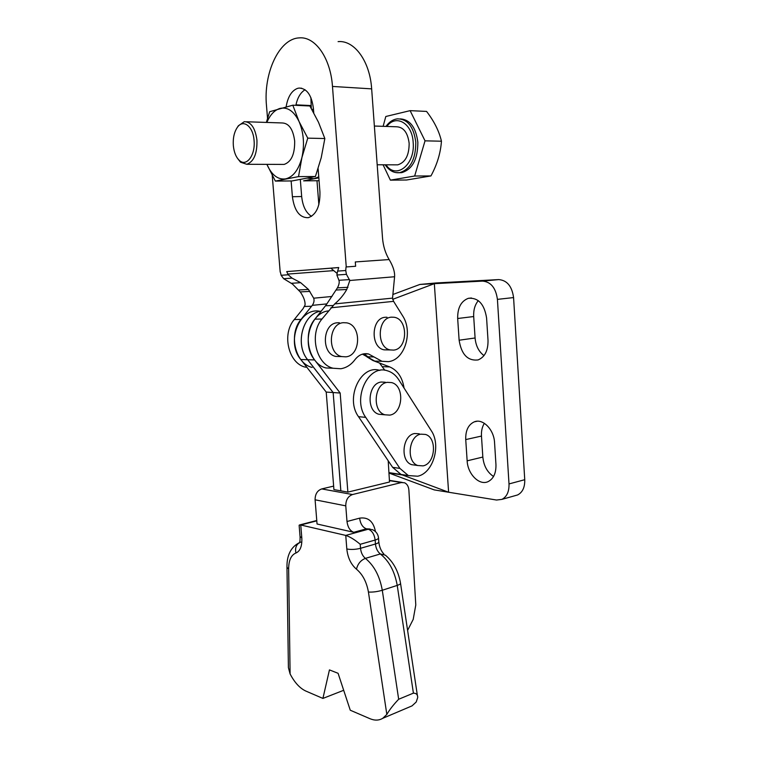 <?xml version="1.0" encoding="UTF-8"?>
<svg xmlns="http://www.w3.org/2000/svg" width="758" height="758" viewBox="0 0 758 758"><rect width="100%" height="100%" fill="white"/><g stroke="black" fill="none" stroke-linecap="round" stroke-linejoin="round"><path stroke-width="1.14" d="M420.813 434.163C408.562 435.888 406.051 461.859 417.81 465.526L423.049 465.876C435.424 463.707 437.413 437.717 425.484 434.438L420.813 434.163M419.297 433.794L414.635 433.519C402.403 435.215 399.902 461.016 411.641 464.663L415.64 465.223M387.376 382.345C374.026 383.643 371.932 411.404 384.941 414.797L389.773 415.119C403.265 413.337 404.772 385.5 391.545 382.582L387.376 382.345M385.339 382.24L381.246 382.023C367.924 383.311 365.839 410.874 378.82 414.256L383.235 414.645M408.174 475.493L401.058 474.461L392.635 467.345L358.525 416.682C344.805 398.244 360.988 363.954 379.843 370.416M417.677 476.223L408.344 475.569L399.902 468.397L365.726 417.355C351.977 398.774 368.208 364.191 387.101 370.7C391.82 372.017 395.704 375.039 398.765 379.758L431.236 430.629C441.364 445.23 433.206 473.172 417.677 476.223M313.746 112.819L313.405 108.394C311.652 95.11 306.857 88.335 299.031 88.07L297.515 88.383C291.612 90.704 287.822 96.835 286.145 106.783M295.866 105.334C297.477 97.697 300.547 92.504 305.067 89.757M343.308 322.69C328.422 323.439 327.011 353.673 341.725 356.582L345.932 356.838C360.988 355.559 361.689 325.163 346.7 322.842L343.308 322.69M339.376 322.737L337.263 322.775C322.415 323.514 321.013 353.531 335.69 356.431L340.617 356.554M391.355 317.166C377.294 317.848 376.281 347.581 390.228 349.94L393.743 350.101C407.918 348.917 408.335 319.118 394.188 317.261L391.355 317.166M386.997 317.242L385.197 317.28C371.174 317.962 370.16 347.496 384.079 349.836L388.153 349.902M338.096 41.633C354.356 39.985 369.942 61.18 371.657 88.866L382.515 237.946C383.15 245.952 385.358 253.163 389.138 259.558L389.356 259.918C393.184 266.437 394.927 272.046 394.586 276.746L392.549 298.121L393.591 301.352L402.564 315.745C413.356 331.729 404.838 359.955 388.447 361.642L382.004 361.31L368.54 353.977C363.338 352.896 358.809 354.801 354.952 359.69C351.106 364.797 346.397 367.82 340.825 368.748L333.132 368.246C316.095 364.456 309.027 334.051 321.979 319.023L334.704 303.92C339.66 299.742 343.687 294.928 346.766 289.48L349.808 280.488L346.434 274.349L345.743 270.511L346.027 266.968L355.625 266.266L346.254 266.949L332.478 86.44C330.602 57.911 315.082 36.128 299.078 37.9C278.972 38.772 263.301 73.498 266.484 105.637L267.536 118.362M291.129 180.954L292.399 196.72C294.388 210.904 299.694 217.897 308.316 217.688C316.323 214.751 320.198 206.204 319.942 192.049L318.114 168.627M280.195 272.113L272.226 175.42M280.394 272.094L281.123 275.296L283.663 278.707L292.484 284.06L300.225 291.906C303.636 296.748 305.256 301.106 305.076 304.991L303.048 308.686L294.294 319.535C281.521 334.079 288.523 363.47 305.351 367.156L306.8 367.213M312.125 367.422C295.241 363.707 288.229 334.07 301.04 319.412L312.296 305.351C313.983 302.878 314.456 300.49 313.689 298.197L308.459 289.442L300.68 282.696L292.067 278.129L288.211 274.775L286.714 271.601L338.741 267.583M345.743 270.511L337.623 271.108L338.741 267.536L286.714 271.601M389.138 259.558L355.294 261.936L355.625 266.266M330.848 268.199L336.817 273.202M310.894 97.611L311.311 108.451M316.977 180.736L318.853 204.679M337.623 271.108L336.874 275.012L338.921 280.28C339.575 282.213 339.082 284.743 337.424 287.869L326.215 304.868L314.883 319.146C301.978 334.06 309.027 364.2 326.016 367.962L333.132 368.246M362.419 354.147L374.755 361.102L382.004 361.31M311.529 216.343C305.976 212.809 302.698 206.214 301.675 196.53L300.32 179.561M233.341 145.612C234.014 152.282 235.994 157.19 239.291 160.345C246.312 167.347 255.607 155.229 254.063 140.419C253.163 126.235 243.11 118.703 237.32 127.41C234.175 132.11 232.848 138.174 233.341 145.612M237.292 127.458L238.363 125.781L244.284 121.687C251.05 121.792 255.266 127.95 256.943 140.164C257.256 153.637 253.864 161.672 246.786 164.287L240.532 162.203L237.5 158.337M246.568 121.763L281.891 122.948C288.789 123.052 293.052 129.059 294.663 140.95C294.881 154.054 291.375 161.88 284.146 164.42L281.815 164.41M395.297 164.837L397.732 164.846C405.331 162.515 409.14 155.343 409.149 143.319C407.709 132.413 403.389 126.899 396.197 126.766L374.367 126.036M398.935 172.729L401.731 172.644C412.428 169.347 417.8 159.237 417.857 142.314C415.934 127.41 410.078 119.603 400.281 118.873M414.664 176.017L425.03 140.836L410.116 110.649L426.565 111.417C434.182 121.318 439.147 131.248 441.45 141.215C440.616 152.974 437.12 164.543 430.951 175.932L406.563 180.006L390.379 180.139L414.664 176.017L430.951 175.932M319.052 180.726L303.588 180.849L318.834 177.836M311.775 109.266L313.48 109.379M318.748 176.851L314.049 178.698L307.653 178.187M383.084 164.789L390.379 180.139M410.116 110.649L385.813 116.495L383.122 126.33M425.03 140.836L441.45 141.215M324.841 138.534L318.474 122.209L309.87 105.978L292.806 105.191L299.05 121.526L307.767 138.145L301.921 157.541L298.519 176.614L315.404 176.529L321.231 157.711L324.841 138.534L307.767 138.145M315.404 176.529L292.038 180.944L275.353 181.086L298.519 176.614M275.353 181.086L266.901 164.363M266.361 122.426L269.659 111.72L292.806 105.191M266.854 122.445C270.104 114.837 274.453 110.166 279.882 108.451C287.519 106.726 293.914 111.085 299.05 121.526C303.731 132.688 304.688 144.693 301.921 157.541C298.614 169.896 293.166 177.012 285.595 178.888C278.044 179.845 271.904 175.221 267.186 165.017M343.687 690.292L322.908 698.421L305.834 691.059C299.865 688.292 294.625 682.588 290.106 673.966L288.4 667.627L286.969 567.382L288.637 568.945L290.106 673.966M328.404 310.903C310.297 312.467 301.22 344.094 314.617 359.936L340.171 393.023L333.15 392.549L307.663 359.728C294.35 344.056 303.276 312.789 321.278 311.121C303.266 312.76 294.312 344.047 307.634 359.728L333.122 392.549L326.215 392.076L300.793 359.519C285.472 341.716 299.855 306.611 320.075 311.339M340.171 393.023L347.875 492.122L340.854 490.852L333.15 392.549L340.825 490.843L333.918 489.592L326.215 392.076M347.875 492.122L389.508 482.003L388.2 460.76M299.173 525.872L299.334 525.019L300.746 524.991L345.752 535.413C349.978 536.759 354.801 539.724 360.221 544.301L360.524 548.309C355.559 549.541 350.982 549.768 346.813 548.981L345.752 535.413L368.255 529.226L366.417 528.819L353.768 532.296L317.052 523.996L315.091 499.806C315.101 494.15 317.318 490.521 321.752 488.919L352.517 494.548L401.342 482.552L389.423 480.638M321.752 488.919L333.643 486.115M413.404 693.144L397.23 585.403L382.288 590.264L398.67 699.255L413.404 693.144C416.379 693.219 417.8 694.698 417.696 697.568L416.199 702.022L412.039 705.878L408.685 707.299M398.67 699.255C393.544 704.599 389.603 709.659 386.836 714.434L382.743 718.319C378.934 720.564 374.642 720.678 369.866 718.66L350.262 710.218L338.087 673.303L329.446 669.901L322.908 698.421M401.342 482.552L404.592 482.789C407.122 484.011 408.553 486.428 408.875 490.038L415.791 604.941L413.205 619.39L407.596 630.372M353.768 532.296C350.044 530.894 347.789 527.293 346.993 521.504L345.771 505.861L315.091 499.806M352.517 494.548C348.036 496.234 345.781 500.005 345.771 505.861M384.837 370.264L379.521 363.035L372.832 360.495L366.739 356.734M364.048 353.882L372.832 360.495L389.745 366.919L382.174 366.654M392.89 294.492L419.875 284.449L434.334 283.672L448.613 492.236L401.058 474.461L392.625 467.335L399.902 468.397M392.672 299.344L434.334 283.672L482.533 281.104C490.852 281.796 495.817 287.879 497.419 299.363L509.006 483.936C509.215 491.648 506.846 496.793 501.9 499.38L496.556 500.034L434.211 489.895L388.958 473.039M486.589 318.019L488.019 340.389C488.161 350.594 484.836 357.122 478.042 359.946C467.743 361.073 461.433 354.488 459.121 340.219L457.671 318.502C457.5 307.824 461.063 301.097 468.359 298.311C478.289 297.496 484.362 304.062 486.589 318.019M494.557 442.653L495.95 464.512C496.177 473.163 493.524 478.876 488 481.671C479.255 485.812 467.686 474.006 467.146 460.836L465.734 439.583C465.469 430.535 468.33 424.613 474.309 421.836C482.789 418.198 494.017 429.521 494.557 442.653M483.992 355.606C478.772 351.674 475.806 345.8 475.086 337.983L473.693 316.541C473.38 310.098 474.915 304.792 478.289 300.623M419.875 284.449L435.85 282.98L498.717 279.588C507.045 280.261 512.001 286.259 513.573 297.581L524.744 479.7C524.934 487.309 522.546 492.397 517.581 494.965L515.061 495.675M493.543 476.488C487.299 472.319 483.727 465.848 482.837 457.055L481.472 436.068C481.188 431.084 482.154 426.83 484.362 423.315M404.052 388.039C402.384 377.427 397.609 370.387 389.745 366.919M402.678 475.01L388.949 472.926M358.525 416.682L365.726 417.355M288.211 274.775L281.123 275.296M332.478 86.44L371.657 88.866M287.718 274.083L333.302 270.653M349.808 280.488L394.586 276.746M295.961 104.841L311.083 105.552M330.858 307.805L393.591 301.352M334.704 303.92L392.549 298.121M312.296 305.351L326.859 303.901M313.689 298.197L331.976 296.473M321.979 319.023L314.883 319.146M332.961 305.512L325.542 305.768M301.04 319.412L294.294 319.535M311.623 306.241L304.574 306.478M374.016 356.942L366.777 356.762M346.434 274.349L336.874 275.012M292.067 278.129L283.663 278.707M349.552 279.607L338.921 280.28M300.68 282.696L291.205 283.293M347.979 287.291L337.424 287.869M308.459 289.442L298.841 289.973M346.766 289.48L336.249 290.03M309.88 291.404L300.225 291.906M301.675 196.53L292.399 196.72M385.964 126.425C389.242 121.877 393.099 119.347 397.533 118.845C407.671 119.072 413.754 126.87 415.801 142.267C415.754 159.227 410.381 169.347 399.693 172.653L395.733 172.568M385.993 164.799C395.875 179.949 415.318 164.874 413.176 142.495C412.314 123.232 395.941 113.785 386.817 126.453M314.617 359.936L300.793 359.519M316.797 520.841L300.746 524.991L301.807 537.867L300.054 536.522M378.526 538.133L378.792 541.619C379.076 542.453 377.967 543.249 375.447 544.007C375.921 548.356 377.55 551.672 380.317 553.956L385.348 555.159C393.336 561.83 398.386 571.162 400.508 583.129C400.849 583.793 399.76 584.541 397.23 585.403C394.719 571.466 389.091 560.977 380.317 553.956L365.394 558.381C362.637 556.059 361.016 552.705 360.524 548.309L375.447 544.007L375.153 540.047L360.221 544.301M365.394 558.381C374.13 565.534 379.767 576.156 382.288 590.264C377.304 591.714 372.68 592.301 368.426 592.036C366.635 581.983 362.656 574.365 356.468 569.192C357.748 563.867 360.723 560.266 365.394 558.381M386.836 714.434L368.426 592.036M346.813 548.981C347.77 557.746 350.992 564.483 356.468 569.192M286.96 566.795L286.969 567.382C286.941 562.739 286.827 549 299.467 542.633C296.113 544.869 294.938 548.318 295.933 553.008C300.244 551.123 302.205 546.073 301.807 537.867M295.933 553.008C291.148 554.998 288.713 560.314 288.637 568.945M375.466 531.585C373.429 521.381 368.151 516.899 359.624 518.15C360.42 523.892 362.684 527.445 366.417 528.819L370.056 529.008M346.993 521.504L359.624 518.15M300.85 542.093L299.941 542.415M368.255 529.226C372.036 530.609 374.329 534.219 375.153 540.047C377.664 539.289 378.782 538.502 378.498 537.687C377.929 533.84 375.873 531.15 372.33 529.615L368.255 529.226M482.533 281.104L498.717 279.588M497.419 299.363L513.573 297.581M509.006 483.936L524.744 479.7M457.671 318.502L473.693 316.541M459.121 340.219L475.086 337.983M465.734 439.583L481.472 436.068M467.146 460.836L482.837 457.055M417.81 465.526L411.641 464.663M384.941 414.797L378.82 414.256M388.93 472.622L408.344 475.569M341.725 356.582L335.69 356.431M390.228 349.94L384.079 349.836M368.54 353.977L363.537 353.863M301.722 88.231L299.031 88.07M239.291 160.345L240.532 162.203M246.786 164.287L284.146 164.42M377.181 164.77L397.732 164.846M401.731 172.644L399.693 172.653C394.018 173.279 389.167 170.664 385.168 164.799M237.32 127.41L238.363 125.781M412.039 705.878L382.743 718.319M299.126 525.294L300.083 536.948C300.149 540.53 299.865 542.576 299.23 543.069L299.353 542.861M316.768 520.509L299.855 524.887M378.829 542.074C379.426 547.096 381.122 551.085 383.908 554.032M400.565 583.518L417.459 696.015M402.214 482.41L389.404 480.364M501.9 499.38L517.581 494.965M468.359 298.311L471.438 297.989M474.309 421.836L477.114 421.249"/></g></svg>
